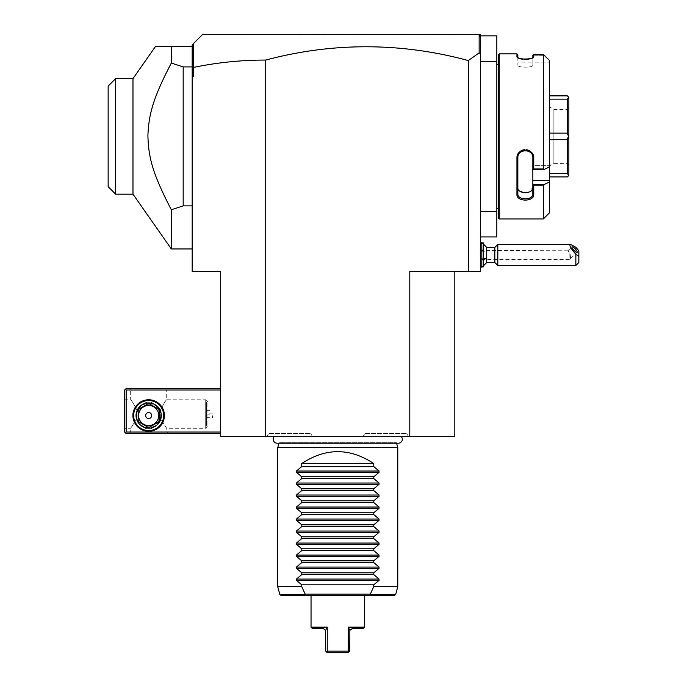 <?xml version="1.0" encoding="UTF-8"?>
<svg xmlns="http://www.w3.org/2000/svg" width="687" height="687" viewBox="0 0 687 687"><rect width="100%" height="100%" fill="white"/><g stroke="black" fill="none" stroke-linecap="round" stroke-linejoin="round"><path stroke-width="0.52" stroke-dasharray="3.44 2.58" d="M468.319 271.468L468.319 60.585A764.047 540.265 -90 0 0 265.723 60.061C241.257 60.052 217.229 62.5 193.631 67.403L193.631 76.369L192.18 76.369L192.18 271.468L220.699 271.468L220.699 436.546L454.811 436.546L454.811 271.468L409.787 271.468L480.325 271.468L480.325 61.366L496.83 61.366L496.83 35.853L480.325 35.853L480.325 61.366L480.325 35.853M274.311 436.546L401.199 436.546L274.311 436.546M266.985 436.546L312.473 436.546L266.985 436.546L268.72 433.54L310.739 433.54L268.72 433.54M363.037 436.546L408.516 436.546L363.037 436.546L364.763 433.54L406.79 433.54L364.763 433.54M265.723 60.061L265.723 436.546M454.811 271.468L409.787 271.468L409.787 436.546M480.325 250.266L480.325 267.569L480.325 250.266A13.508 5.024 0 0 1 486.722 252.163L486.722 247.457M468.319 60.585L479.14 52.882L480.325 53.775L480.325 61.366M480.325 211.433L496.83 211.433L496.83 61.366M480.325 236.946L496.83 236.946L496.83 211.433M496.83 208.436L496.83 64.363L496.83 208.436M498.333 64.363L498.333 208.436L498.333 64.363M498.333 218.037L498.333 54.762M544.353 55.329L532.846 55.235L544.353 55.329L543.357 54.436L543.357 168.976L533.747 168.976L533.747 158.139C534.228 147.439 516.469 147.422 516.942 158.139L516.942 194.481C516.469 201.952 534.228 201.944 533.747 194.481L533.747 185.791L543.357 185.791L544.353 184.477L532.846 184.477L533.747 185.791M532.846 62.861L532.846 55.329L532.846 62.861L549.36 62.861L532.846 62.861L532.846 65.093L532.846 62.861L517.843 62.861L517.843 65.093C517.363 67.867 533.327 67.867 532.846 65.093L532.846 57.442L532.846 65.093C533.327 67.867 517.363 67.867 517.843 65.093L517.843 62.861M549.36 60.362L549.36 166.881L544.353 169.397L543.357 168.976M532.794 57.665L532.846 57.442C533.335 60.25 517.354 60.258 517.843 57.442L517.843 54.762M516.942 53.861L516.942 56.574L517.895 57.665M531.463 58.249L533.344 57.27L533.747 54.436L543.357 54.436M516.942 56.574L519.029 58.18M519.132 58.215L520.969 58.721M522.721 59.005L525.28 59.151M525.443 59.151L527.659 59.039M529.823 58.704L530.785 58.464M499.234 218.938L499.234 53.861M543.357 218.938L543.357 185.791M533.747 56.574L532.846 57.442L532.846 55.235M544.353 169.397L532.846 169.397L532.846 165.627L532.846 169.397L533.747 168.976M533.747 158.139L532.846 157.907C533.335 148.469 517.354 148.469 517.843 157.907L517.843 193.854L517.843 187.611L517.843 193.854L516.942 194.481M532.846 169.354L532.846 187.611L528.432 192.3M516.942 158.139L517.843 157.907L517.843 156.49L517.843 187.611L517.843 157.907M533.747 194.481L532.846 193.854L532.846 184.605M549.36 212.936L549.36 180.707L532.846 180.707L532.846 184.477M549.36 166.881L549.36 180.707M549.36 99.143L549.36 139.667L549.36 99.143L567.368 99.143L568.862 97.442L567.368 95.879L549.36 95.879M549.36 139.667L549.36 176.92L549.36 139.667L567.368 139.667L568.862 136.455L568.862 97.442M532.846 187.611L532.846 165.627L549.36 165.627L532.846 165.627L532.846 169.397M532.846 180.707L532.846 157.907M532.846 156.49C533.327 147.061 517.363 147.061 517.843 156.49C517.363 147.061 533.327 147.061 532.846 156.49M528.08 192.394L527.625 192.506M527.255 192.575L526.757 192.643M526.517 192.669L525.916 192.721M525.847 192.721L525.349 192.729M525.306 192.729L524.138 192.669M523.88 192.635L518.496 189.775M517.869 188.066L517.843 187.611M549.36 133.132L567.368 133.132L567.368 99.143M567.368 133.132L568.862 136.344M549.36 173.656L567.368 173.656L567.368 139.667M549.36 176.92L567.368 176.92L568.862 175.417L568.862 136.455M567.368 173.656L568.862 175.357M568.862 107.885L568.862 164.914L568.862 107.885L567.368 109.388L567.368 163.412L567.368 109.388L553.859 109.388L553.859 163.412L549.36 166.014L549.36 106.786L549.36 166.014M568.862 164.914L567.368 163.412L553.859 163.412L553.859 109.388L549.36 106.786M517.843 57.442L517.843 65.093L517.843 57.442C517.354 60.258 533.335 60.25 532.846 57.442L532.846 65.093L532.846 57.442M480.325 53.775L480.325 34.35L478.822 34.35L479.99 35.518L479.14 34.668L479.14 52.882M220.699 432.046L220.699 388.524L220.699 432.046L126.15 432.046L125.403 432.793L124.648 432.046L124.648 390.018L126.15 388.524L220.699 388.524M193.631 67.403L193.511 43.521L202.691 34.35L479.14 34.668M193.511 43.521L192.18 44.853L192.18 74.376L193.631 76.369M192.18 68.185L193.511 67.3M192.18 74.376L192.18 76.369M192.18 66.914L192.18 205.885L192.18 66.914L183.18 66.914L183.18 205.885L171.329 209.75L171.329 248.952M192.18 205.885L192.18 248.952L192.18 205.885L183.18 205.885M192.18 49.412L192.961 44.08M478.822 34.35L479.99 35.518L480.325 37.63M183.18 66.914L171.329 63.049L171.329 46.355L192.18 46.355M132.977 194.181L132.977 78.619M171.329 63.049C152.351 99.512 148.495 115.407 147.903 137.314C148.864 158.525 152.84 174.258 171.329 209.75M115.648 194.181L115.648 78.619M108.142 86.124L108.142 186.675M125.403 432.793L126.15 433.54L220.699 433.54M129.156 433.54L168.169 433.54L129.156 433.54L130.65 432.046L166.675 432.046L130.65 432.046L130.65 428.293L136.473 419.285C137.658 422.9 140.011 425.536 143.514 427.211C140.011 425.536 137.658 422.9 136.473 419.285L130.65 428.293L124.648 428.293L124.648 399.774L124.648 428.293M220.699 390.018L126.15 390.018L126.15 432.046M164.416 415.532A15.758 15.758 0 0 0 148.658 399.774A15.758 15.758 0 0 0 132.9 415.532A15.758 15.758 0 0 0 148.658 431.29A15.758 15.758 0 0 0 164.416 415.532M126.15 390.018L125.403 389.271M129.156 388.524L168.169 388.524L129.156 388.524L130.65 390.018L166.675 390.018L166.675 399.774L205.688 399.774L205.688 428.293L207.938 426.043L207.938 402.032L207.938 426.043L206.444 426.043L206.444 402.032L206.444 426.043M124.648 399.774L130.65 399.774C131.337 399.937 133.467 403.432 137.039 410.285C133.467 403.432 131.337 399.937 130.65 399.774L130.65 390.018L166.675 390.018L168.169 388.524M137.039 410.285L136.473 419.285L137.039 410.285L143.514 403.862L137.039 410.285M206.444 402.032L207.938 402.032L205.688 399.774L205.688 428.293L166.675 428.293L160.852 419.285L160.286 410.285L153.802 403.862A12.752 12.752 0 0 1 153.802 427.211C157.314 425.536 159.667 422.9 160.852 419.285C159.667 422.9 157.314 425.536 153.802 427.211A12.752 12.752 0 0 0 153.802 403.862C150.376 401.388 146.949 401.388 143.514 403.862A12.752 12.752 0 0 0 143.514 427.211C146.949 429.684 150.376 429.684 153.802 427.211C150.376 429.684 146.949 429.684 143.514 427.211A12.752 12.752 0 0 1 143.514 403.862C146.949 401.388 150.376 401.388 153.802 403.862L160.286 410.285C163.858 403.432 165.988 399.937 166.675 399.774C165.988 399.937 163.858 403.432 160.286 410.285L160.852 419.285L166.675 428.293L166.675 432.046L168.169 433.54M160.664 415.532A12.005 12.005 0 0 1 148.658 427.537A12.005 12.005 0 0 1 136.653 415.532A12.005 12.005 0 0 0 148.658 427.537A12.005 12.005 0 0 0 160.664 415.532A12.005 12.005 0 0 0 148.658 403.527A12.005 12.005 0 0 0 136.653 415.532A12.005 12.005 0 0 1 148.658 403.527A12.005 12.005 0 0 1 160.664 415.532M206.444 413.866L206.444 417.868L206.444 410.199L206.444 413.866L212.446 413.866L212.446 417.868L212.446 413.866M206.444 417.696L212.446 417.696M206.444 417.868L212.446 417.868M206.444 410.199L212.446 410.199M206.444 410.371L212.446 410.371M206.444 414.201L212.446 414.201M163.669 415.532A15.011 15.011 0 0 1 148.658 430.543A15.011 15.011 0 0 1 133.656 415.532A15.011 15.011 0 0 1 148.658 400.53A15.011 15.011 0 0 1 163.669 415.532A15.011 15.011 0 0 0 148.658 400.53A15.011 15.011 0 0 0 133.656 415.532A15.011 15.011 0 0 0 148.658 430.543A15.011 15.011 0 0 0 163.669 415.532A15.011 15.011 0 0 0 148.658 400.53A15.011 15.011 0 0 0 133.656 415.532A15.011 15.011 0 0 0 148.658 430.543A15.011 15.011 0 0 0 163.669 415.532M149.749 404.033A11.559 11.559 0 0 0 147.576 404.033L139.238 408.842A11.559 11.559 0 0 0 138.156 410.723L138.156 420.35A11.559 11.559 0 0 0 139.238 422.222A11.559 11.559 0 0 1 138.156 420.35A11.559 11.559 0 0 0 139.238 422.222L147.576 427.039A11.559 11.559 0 0 0 149.749 427.039A11.559 11.559 0 0 1 147.576 427.039A11.559 11.559 0 0 0 149.749 427.039L158.087 422.222A11.559 11.559 0 0 0 159.169 420.35L159.169 410.723A11.559 11.559 0 0 0 158.087 408.842L149.749 404.033A11.559 11.559 0 0 0 147.576 404.033A11.559 11.559 0 0 1 149.749 404.033L158.087 408.842A11.559 11.559 0 0 1 159.169 410.723A11.559 11.559 0 0 0 158.087 408.842M145.661 415.532A3.006 3.006 0 0 0 148.658 418.538A3.006 3.006 0 0 0 151.664 415.532A3.006 3.006 0 0 1 148.658 418.538A3.006 3.006 0 0 1 145.661 415.532A3.006 3.006 0 0 1 148.658 412.535A3.006 3.006 0 0 1 151.664 415.532A3.006 3.006 0 0 1 148.658 418.538A3.006 3.006 0 0 1 145.661 415.532A3.006 3.006 0 0 1 148.658 412.535A3.006 3.006 0 0 1 151.664 415.532A3.006 3.006 0 0 0 148.658 412.535A3.006 3.006 0 0 0 145.661 415.532M161.265 415.532A12.606 12.606 0 0 0 148.658 402.925A12.606 12.606 0 0 0 136.052 415.532A12.606 12.606 0 0 0 148.658 428.138A12.606 12.606 0 0 0 161.265 415.532M158.087 422.222A11.559 11.559 0 0 0 159.169 420.35A11.559 11.559 0 0 1 158.087 422.222L149.749 427.039M138.156 420.35L138.156 410.723A11.559 11.559 0 0 1 139.238 408.842L147.576 404.033M139.238 422.222L147.576 427.039M159.169 420.35L159.169 410.723M138.156 410.723A11.559 11.559 0 0 1 139.238 408.842M148.658 425.588A10.056 10.056 0 0 1 138.611 415.532A10.056 10.056 0 0 1 148.658 405.476A10.056 10.056 0 0 1 158.714 415.532A10.056 10.056 0 0 1 148.658 425.588M480.325 250.497L481.827 249.51L483.322 250.618L483.322 259.291L481.827 260.407L480.325 259.42M486.722 252.163L486.722 262.46M481.827 249.51L481.827 242.949M481.827 266.96L481.827 260.407M483.322 250.618L483.322 242.949M483.322 266.96L483.322 259.291M483.322 254.954L483.322 251.202L483.322 258.707L483.322 254.954L480.325 254.954L480.325 258.707L480.325 251.202L480.325 254.954L483.322 254.954M483.322 251.202L480.325 251.202L483.322 251.202M483.322 258.707L480.325 258.707L483.322 258.707M494.82 247.457L494.82 262.46M497.817 265.465L497.817 244.452M575.852 247.251L575.852 265.465M578.858 262.46L578.858 250.832M569.849 253.666L570.45 258.355A3.753 0.988 47.1 0 0 570.803 258.286A3.753 0.988 47.1 0 0 570.897 257.994A3.753 0.988 -132.9 0 0 570.45 256.801L569.849 251.047L568.063 250.781L569.849 253.666L569.849 259.463L480.325 259.463L480.325 250.454L480.325 259.463M480.325 250.454L568.063 250.781M570.45 256.801L570.571 258.269L569.849 259.463L569.849 251.047M396.597 443.209L396.459 442.711A3.933 3.933 0 0 0 398.366 443.209L277.136 443.209A3.933 3.933 0 0 0 279.051 442.711L396.459 442.711L279.051 442.711L278.913 443.209M277.728 447.649L397.782 447.649M277.728 586.621L301.739 586.621L305.2 594.118L304.813 594.513L305.758 595.62L281.292 595.62M311.039 595.62L364.471 595.62M394.218 595.62L369.752 595.62L370.697 594.513L370.31 594.118L373.771 586.621L397.782 586.621M301.739 463.562L373.771 463.562C349.76 447.701 325.75 447.701 301.739 463.562L301.739 466.559L296.44 471.024L296.44 472.295L301.739 476.769L301.739 478.564L296.44 483.03L296.44 484.301L301.739 488.775L301.739 490.57L296.44 495.035L296.44 496.315L301.739 500.78L301.739 502.575L296.44 507.04L296.44 508.32L301.739 512.785L301.739 514.58L296.44 519.046L296.44 520.325L301.739 524.791L301.739 526.586L296.44 531.051L296.44 532.331L301.739 536.796L301.739 538.591L296.44 543.056L296.44 544.336L301.739 548.801L301.739 550.596L296.44 555.07L296.44 556.341L301.739 560.807L301.739 562.601L296.44 567.076L296.44 568.347L301.739 572.812L301.739 574.607L296.44 579.081L296.44 580.352L301.739 584.817L301.739 586.621M373.771 463.562L373.771 466.559L379.061 471.024L379.061 472.295L373.771 476.769L373.771 478.564L379.061 483.03L379.061 484.301L373.771 488.775L373.771 490.57L379.061 495.035L379.061 496.315L373.771 500.78L373.771 502.575L379.061 507.04L379.061 508.32L373.771 512.785L373.771 514.58L379.061 519.046L379.061 520.325L373.771 524.791L373.771 526.586L379.061 531.051L379.061 532.331L373.771 536.796L373.771 538.591L379.061 543.056L379.061 544.336L373.771 548.801L373.771 550.596L379.061 555.07L379.061 556.341L373.771 560.807L373.771 562.601L379.061 567.076L379.061 568.347L373.771 572.812L373.771 574.607L379.061 579.081L379.061 580.352L373.771 584.817L373.771 586.621M305.2 594.118L370.31 594.118M373.771 584.817L301.739 584.817M373.771 574.607L301.739 574.607M373.771 572.812L301.739 572.812M373.771 562.601L301.739 562.601M373.771 560.807L301.739 560.807M373.771 550.596L301.739 550.596M373.771 548.801L301.739 548.801M373.771 538.591L301.739 538.591M373.771 536.796L301.739 536.796M373.771 526.586L301.739 526.586M373.771 524.791L301.739 524.791M373.771 514.58L301.739 514.58M373.771 512.785L301.739 512.785M373.771 502.575L301.739 502.575M373.771 500.78L301.739 500.78M373.771 490.57L301.739 490.57M373.771 488.775L301.739 488.775M373.771 478.564L301.739 478.564M373.771 476.769L301.739 476.769M373.771 466.559L301.739 466.559M337.755 651.147L348.257 651.147L348.257 627.137L364.471 627.137M311.039 627.137L327.252 627.137L327.252 651.147L326.763 652.169L327.252 652.65M349.176 629.026L349.863 630.34L352.165 628.639L362.968 628.639M348.962 628.588L348.257 627.137M349.863 630.34L349.76 651.147L348.747 652.169L348.257 651.147M332.56 652.65L333.805 652.65M348.747 652.169L348.257 652.65M326.763 652.169L325.75 651.147L325.647 630.34L323.345 628.639L312.542 628.639M327.012 627.626L326.454 628.785M326.334 629.026L325.724 630.185M312.473 436.546L310.739 433.54M408.516 436.546L406.79 433.54M304.813 594.513L279.841 594.513M395.669 594.513L370.697 594.513M296.44 580.352L379.061 580.352M296.44 579.081L379.061 579.081M296.44 568.347L379.061 568.347M296.44 567.076L379.061 567.076M296.44 556.341L379.061 556.341M296.44 555.07L379.061 555.07M296.44 544.336L379.061 544.336M296.44 543.056L379.061 543.056M296.44 532.331L379.061 532.331M296.44 531.051L379.061 531.051M296.44 520.325L379.061 520.325M296.44 519.046L379.061 519.046M296.44 508.32L379.061 508.32M296.44 507.04L379.061 507.04M296.44 496.315L379.061 496.315M296.44 495.035L379.061 495.035M296.44 484.301L379.061 484.301M296.44 483.03L379.061 483.03M296.44 472.295L379.061 472.295M296.44 471.024L379.061 471.024M533.344 57.27L532.511 58.017L533.344 57.27M517.345 57.27L518.178 58.017L517.345 57.27M481.776 243L483.322 243.954M481.776 266.917L483.322 265.963M570.803 258.286L577.166 252.369M568.149 250.506L572.056 246.873"/><path stroke-width="1.03" d="M454.811 271.468L454.811 436.546L220.699 436.546L220.699 271.468L192.18 271.468L192.18 68.185L193.631 67.403C217.229 62.5 241.257 60.052 265.723 60.061A764.047 540.265 90 0 1 468.319 60.585L468.319 271.468L409.787 271.468L409.787 436.546M480.325 37.63L479.99 35.518L478.822 34.35L480.325 34.35L480.325 271.468L468.319 271.468M265.723 60.061L265.723 436.546M480.325 53.775L479.14 52.882L468.319 60.585M480.325 236.946L496.83 236.946L496.83 211.433L480.325 211.433M480.325 35.853L496.83 35.853L496.83 211.433M496.83 61.366L480.325 61.366M498.333 64.363L496.83 64.363M498.333 208.436L496.83 208.436M499.234 218.938L499.234 53.861L498.333 54.762L498.333 218.037L499.234 218.938L543.357 218.938L549.36 212.936L549.36 181.961L544.353 184.477L549.36 181.961L549.36 60.362L543.357 54.436L533.747 54.436L533.344 57.27M543.357 54.436L543.357 168.976L544.353 169.397L549.36 166.881M549.36 180.707L532.846 180.707L532.846 184.477L544.353 184.477L543.357 185.791L533.747 185.791L533.747 194.481C534.228 201.944 516.469 201.952 516.942 194.481L516.942 158.139C516.469 147.422 534.228 147.439 533.747 158.139L533.747 168.976L543.357 168.976M543.357 185.791L543.357 218.938M499.234 53.861L516.942 53.861L517.843 54.762L517.843 57.442L516.942 56.574L516.942 53.861M532.846 55.235L533.747 54.436L532.846 55.235L532.846 57.442L533.747 56.574C534.22 59.821 516.469 59.821 516.942 56.574L517.345 57.27M520.969 58.721L522.721 59.005M527.659 59.039L529.823 58.704M530.785 58.464L531.463 58.249M544.353 55.329L549.36 60.362M516.942 194.481L517.843 193.854C517.354 200.475 533.335 200.475 532.846 193.854C533.335 200.475 517.354 200.475 517.843 193.854L517.843 157.907C517.354 148.469 533.335 148.469 532.846 157.907L532.846 169.354L533.747 168.976M532.846 180.707L532.846 169.354M533.747 194.481L532.846 193.854L532.846 184.477M532.846 184.605L533.747 185.791M516.942 158.139L517.843 157.907M533.747 158.139L532.846 157.907M532.846 169.397L544.353 169.397M517.843 193.854L517.843 187.611C517.363 194.275 533.327 194.275 532.846 187.611M549.36 95.879L567.368 95.879L568.862 97.382L568.862 136.344L567.368 133.132L549.36 133.132M549.36 99.143L567.368 99.143L568.862 97.442M549.36 176.92L567.368 176.92L568.862 175.417L567.368 173.656L549.36 173.656M549.36 139.667L567.368 139.667L567.368 173.656M568.862 136.344L568.862 175.357M567.368 139.667L568.862 136.455M567.368 99.143L567.368 133.132M479.14 34.668L479.14 52.882M193.511 67.3L193.511 43.521L202.691 34.35L478.822 34.35M192.18 74.376L193.631 76.369L193.631 67.403M192.18 76.369L193.631 76.369M192.18 68.185L192.18 44.853L193.511 43.521M192.18 49.412L192.961 44.08M192.18 248.952L171.329 248.952L171.329 209.75C152.351 173.287 148.495 157.392 147.903 135.485C148.864 114.274 152.84 98.542 171.329 63.049L171.329 46.355L155.571 46.355L192.18 46.355M171.329 63.049L183.18 66.914L192.18 66.914M183.18 66.914L183.18 205.885L192.18 205.885M171.329 209.75L183.18 205.885M171.329 248.952L132.977 194.181L115.648 194.181L115.648 78.636L132.977 78.619L155.571 46.355M132.977 194.181L132.977 78.619L129.001 78.619M115.648 78.619L108.142 86.124L108.142 186.675L115.648 194.181M108.142 86.124L115.571 78.696M220.699 388.524L126.15 388.524L125.403 389.271L126.15 390.018L126.15 432.046L125.403 432.793L126.15 433.54L220.699 433.54M126.15 390.018L220.699 390.018M126.15 432.046L220.699 432.046M132.9 415.532A15.758 15.758 0 0 1 148.658 399.774A15.758 15.758 0 0 1 164.416 415.532A15.758 15.758 0 0 1 148.658 431.29A15.758 15.758 0 0 1 132.9 415.532M125.403 389.271L124.648 390.018L124.648 432.046L125.403 432.793M163.669 415.532A15.011 15.011 0 0 1 148.658 430.543A15.011 15.011 0 0 1 133.656 415.532A15.011 15.011 0 0 1 148.658 400.53A15.011 15.011 0 0 1 163.669 415.532M136.052 415.532A12.606 12.606 0 0 1 148.658 402.925A12.606 12.606 0 0 1 161.265 415.532A12.606 12.606 0 0 1 148.658 428.138A12.606 12.606 0 0 1 136.052 415.532M158.087 422.222L149.749 427.039L158.087 422.222A11.559 11.559 0 0 0 159.169 420.35L159.169 410.723L159.169 420.35M147.576 427.039L139.238 422.222L147.576 427.039A11.559 11.559 0 0 0 149.749 427.039M138.156 420.35L138.156 410.723L138.156 420.35A11.559 11.559 0 0 0 139.238 422.222M139.238 408.842L147.576 404.033L139.238 408.842A11.559 11.559 0 0 0 138.156 410.723M149.749 404.033L158.087 408.842L149.749 404.033A11.559 11.559 0 0 0 147.576 404.033M159.169 410.723A11.559 11.559 0 0 0 158.087 408.842M148.658 425.588A10.056 10.056 0 0 0 158.714 415.532A10.056 10.056 0 0 0 148.658 405.476A10.056 10.056 0 0 0 138.611 415.532A10.056 10.056 0 0 0 148.658 425.588M145.661 415.532A3.006 3.006 0 0 0 148.658 418.538A3.006 3.006 0 0 0 151.664 415.532A3.006 3.006 0 0 0 148.658 412.535A3.006 3.006 0 0 0 145.661 415.532M483.322 243.954L486.722 247.457L486.722 257.745A13.508 5.024 180 0 1 483.322 259.051M483.322 265.963L486.722 262.46L486.722 257.745M480.325 244.452L481.827 242.949L481.827 266.96L480.325 265.465M481.827 242.949L483.322 242.949L483.322 266.96L481.827 266.96M486.722 262.46L494.82 262.46L494.82 247.457L486.722 247.457M578.858 256.303L575.852 254.31L575.852 265.465L578.858 262.46L578.858 250.832L575.852 247.251L570.605 244.452L497.817 244.452L497.817 265.465L494.82 262.46M570.605 244.452C568.853 245.001 570.605 248.282 575.852 254.31M571.962 247.165A3.753 0.988 47.1 0 0 574.246 250.669A3.753 0.988 47.1 0 0 577.166 252.369A3.753 0.988 47.1 0 0 577.269 252.086A3.753 0.988 47.1 0 0 574.976 248.582A3.753 0.988 47.1 0 0 572.056 246.873A3.753 0.988 47.1 0 0 571.962 247.165M274.311 436.546A3.933 3.933 0 0 0 277.136 443.209L398.366 443.209A3.933 3.933 0 0 0 401.199 436.546M278.913 443.209L277.728 447.649L277.728 586.621L301.739 586.621L305.2 594.118L370.31 594.118L373.771 586.621L397.782 586.621L395.669 594.513L394.218 595.62L305.758 595.62L304.813 594.513L305.2 594.118M396.597 443.209L397.782 447.649L277.728 447.649M373.771 463.562L301.739 463.562C325.75 447.701 349.76 447.701 373.771 463.562L373.771 466.559L379.061 471.024L379.061 472.295L373.771 476.769L373.771 478.564L379.061 483.03L379.061 484.301L373.771 488.775L373.771 490.57L379.061 495.035L379.061 496.315L373.771 500.78L373.771 502.575L379.061 507.04L379.061 508.32L373.771 512.785L373.771 514.58L379.061 519.046L379.061 520.325L373.771 524.791L373.771 526.586L379.061 531.051L379.061 532.331L373.771 536.796L373.771 538.591L379.061 543.056L379.061 544.336L373.771 548.801L373.771 550.596L379.061 555.07L379.061 556.341L373.771 560.807L373.771 562.601L379.061 567.076L379.061 568.347L373.771 572.812L373.771 574.607L379.061 579.081L379.061 580.352L373.771 584.817L373.771 586.621M301.739 463.562L301.739 466.559L296.44 471.024L296.44 472.295L301.739 476.769L301.739 478.564L296.44 483.03L296.44 484.301L301.739 488.775L301.739 490.57L296.44 495.035L296.44 496.315L301.739 500.78L301.739 502.575L296.44 507.04L296.44 508.32L301.739 512.785L301.739 514.58L296.44 519.046L296.44 520.325L301.739 524.791L301.739 526.586L296.44 531.051L296.44 532.331L301.739 536.796L301.739 538.591L296.44 543.056L296.44 544.336L301.739 548.801L301.739 550.596L296.44 555.07L296.44 556.341L301.739 560.807L301.739 562.601L296.44 567.076L296.44 568.347L301.739 572.812L301.739 574.607L296.44 579.081L296.44 580.352L301.739 584.817L301.739 586.621M397.782 447.649L397.782 586.621M301.739 584.817L373.771 584.817M301.739 574.607L373.771 574.607M301.739 572.812L373.771 572.812M301.739 562.601L373.771 562.601M301.739 560.807L373.771 560.807M301.739 550.596L373.771 550.596M301.739 548.801L373.771 548.801M301.739 538.591L373.771 538.591M301.739 536.796L373.771 536.796M301.739 526.586L373.771 526.586M301.739 524.791L373.771 524.791M301.739 514.58L373.771 514.58M301.739 512.785L373.771 512.785M301.739 502.575L373.771 502.575M301.739 500.78L373.771 500.78M301.739 490.57L373.771 490.57M301.739 488.775L373.771 488.775M301.739 478.564L373.771 478.564M301.739 476.769L373.771 476.769M301.739 466.559L373.771 466.559M370.31 594.118L370.697 594.513L369.752 595.62L364.471 595.62L364.471 627.137L348.257 627.137L349.863 630.34L352.165 628.639L362.968 628.639L364.471 627.137M304.813 594.513L279.841 594.513L281.292 595.62L311.039 595.62L311.039 627.137L327.252 627.137L327.252 651.147L337.755 651.147L327.252 651.147L326.763 652.169L327.252 652.65L332.56 652.65M337.755 651.147L348.257 651.147L348.257 627.137M348.257 651.147L348.747 652.169L348.257 652.65L327.252 652.65L326.763 652.169L327.252 652.65M333.805 652.65L348.257 652.65L349.76 651.147L349.863 630.34M349.176 629.026L348.962 628.588M348.747 652.169L348.257 652.65M325.724 630.185L327.012 627.626M311.039 627.137L312.542 628.639L323.345 628.639L325.647 630.34L325.75 651.147L326.763 652.169M379.061 580.352L296.44 580.352M379.061 579.081L296.44 579.081M379.061 568.347L296.44 568.347M379.061 567.076L296.44 567.076M379.061 556.341L296.44 556.341M379.061 555.07L296.44 555.07M379.061 544.336L296.44 544.336M379.061 543.056L296.44 543.056M379.061 532.331L296.44 532.331M379.061 531.051L296.44 531.051M379.061 520.325L296.44 520.325M379.061 519.046L296.44 519.046M379.061 508.32L296.44 508.32M379.061 507.04L296.44 507.04M379.061 496.315L296.44 496.315M379.061 495.035L296.44 495.035M379.061 484.301L296.44 484.301M379.061 483.03L296.44 483.03M379.061 472.295L296.44 472.295M379.061 471.024L296.44 471.024M370.697 594.513L395.669 594.513M480.325 242.339L481.776 243M480.325 267.569L481.776 266.917M497.817 244.452L494.82 247.457M575.852 265.465L497.817 265.465M279.841 594.513L277.728 586.621"/></g></svg>
